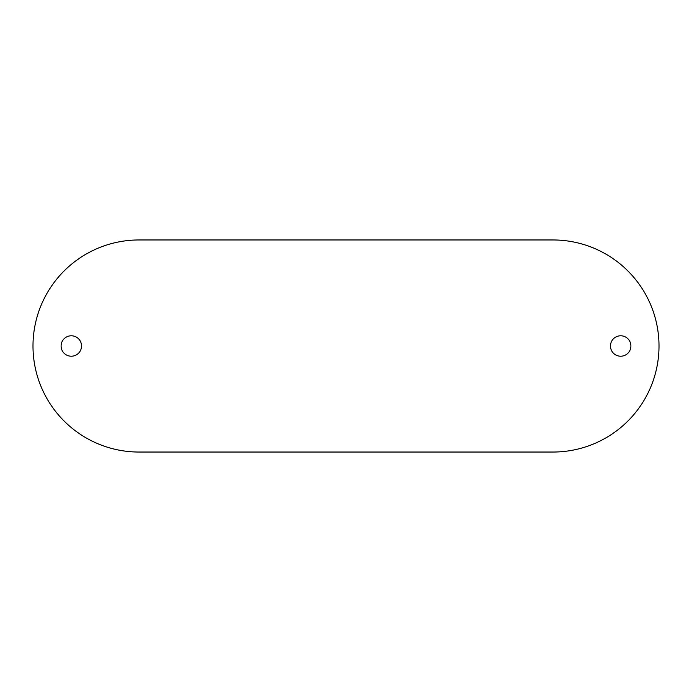 <?xml version="1.0" encoding="UTF-8"?>
<svg xmlns="http://www.w3.org/2000/svg" width="692" height="692" viewBox="0 0 692 692"><rect width="100%" height="100%" fill="white"/><g stroke="black" fill="none" stroke-linecap="round" stroke-linejoin="round"><path stroke-width="1.04" d="M630.905 346A10.224 10.224 0 0 1 615.569 354.849A10.224 10.224 0 0 1 615.569 337.151A10.224 10.224 0 0 1 630.905 346M81.535 346A10.224 10.224 0 0 1 66.207 354.849A10.224 10.224 0 0 1 66.207 337.151A10.224 10.224 0 0 1 81.535 346M139.031 452.04L552.969 452.04A106.04 106.04 0 0 0 659.009 346A106.04 106.04 0 0 0 552.969 239.96L139.031 239.96A106.04 106.04 0 0 0 32.991 346A106.04 106.04 0 0 0 139.031 452.04"/></g></svg>
